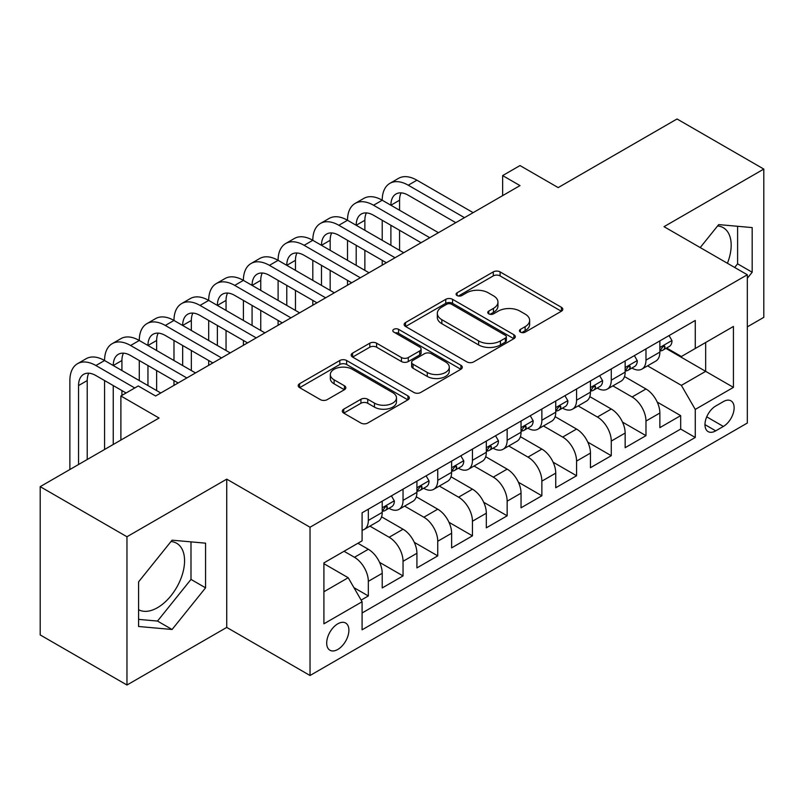 <?xml version="1.0" encoding="UTF-8"?>
<svg xmlns="http://www.w3.org/2000/svg" width="804" height="804" viewBox="0 0 804 804"><rect width="100%" height="100%" fill="white"/><g stroke="black" fill="none" stroke-linecap="round" stroke-linejoin="round"><path stroke-width="1.21" d="M520.439 332.132A3.377 1.95 0 0 0 525.213 332.132L561.403 311.228A4.814 2.784 0 0 0 562.82 309.269A4.814 2.784 0 0 0 561.403 307.299L500.088 271.893A4.814 2.784 0 0 0 493.274 271.893L457.084 292.797A3.377 1.95 0 0 0 456.089 294.174A3.377 1.95 0 0 0 457.084 295.55A3.377 1.95 0 0 0 461.848 295.55L466.531 292.847A15.417 8.904 0 0 1 488.34 292.847L493.445 295.792A15.417 8.904 0 0 1 497.957 302.083A15.417 8.904 0 0 1 493.445 308.384L488.762 311.088A3.377 1.95 0 0 0 487.777 312.465A3.377 1.95 0 0 0 488.762 313.841A3.377 1.95 0 0 0 493.525 313.841L498.219 311.138A15.417 8.904 0 0 1 520.017 311.138L525.123 314.083A15.417 8.904 0 0 1 529.645 320.374A15.417 8.904 0 0 1 525.123 326.675L520.439 329.379A3.377 1.95 0 0 0 519.454 330.756A3.377 1.95 0 0 0 520.439 332.132L520.439 329.379M138.589 609.703A38.28 22.1 120 0 0 157.504 607.673A38.28 22.1 120 0 0 182.508 573.945A38.28 22.1 120 0 0 176.649 543.263A38.28 22.1 120 0 0 170.991 541.534M337.801 649.451A15.708 9.065 120 0 0 348.052 635.612A15.708 9.065 120 0 0 345.65 623.03A15.708 9.065 120 0 0 337.801 623.803A15.708 9.065 120 0 0 327.54 637.652A15.708 9.065 120 0 0 329.941 650.235A15.708 9.065 120 0 0 337.801 649.451M717.6 225.954A38.28 22.1 -60 0 1 723.248 227.683A38.28 22.1 -60 0 1 727.419 263.28M343.73 409.176A4.814 2.784 0 0 0 342.313 411.145A4.814 2.784 0 0 0 343.73 413.105L360.936 423.045A4.814 2.784 0 0 0 367.74 423.045L407.94 399.829A4.814 2.784 0 0 0 409.357 397.869A4.814 2.784 0 0 0 407.94 395.9L346.624 360.504A4.814 2.784 0 0 0 339.811 360.504L299.611 383.709A4.814 2.784 0 0 0 298.204 385.669A4.814 2.784 0 0 0 299.611 387.639L320.394 399.638A4.814 2.784 0 0 0 327.208 399.638L344.413 389.709A4.814 2.784 0 0 0 345.82 387.739A4.814 2.784 0 0 0 344.413 385.769L334.102 379.82A12.884 7.437 0 0 1 330.333 374.563A12.884 7.437 0 0 1 338.283 367.689A12.884 7.437 0 0 1 352.333 369.297L392.694 392.603A12.884 7.437 0 0 1 396.472 397.869A12.884 7.437 0 0 1 388.513 404.744A12.884 7.437 0 0 1 374.473 403.126L367.74 399.246A4.814 2.784 0 0 0 360.936 399.246L343.73 409.176L343.73 413.105M747.318 326.866L763.8 317.349L763.8 169.071L677.038 118.982L558.177 187.603L519.997 165.564L502.641 175.584L519.997 185.603L155.594 395.99L138.238 385.97L120.891 395.99L120.891 440.069M126.962 536.75L126.962 685.018L226.738 627.411L226.738 479.144L126.962 536.75L40.2 486.651L159.061 418.03L120.891 395.99M226.738 479.144L310.032 527.233L747.318 274.767L747.318 423.045L310.032 675.501L310.032 527.233M763.8 169.071L664.024 226.678L747.318 274.767M466.873 361.88A4.814 2.784 0 0 0 473.687 361.88L513.887 338.665A4.814 2.784 0 0 0 515.294 336.705A4.814 2.784 0 0 0 513.887 334.735L452.572 299.329A4.814 2.784 0 0 0 445.758 299.329L405.558 322.545A4.814 2.784 0 0 0 404.141 324.504A4.814 2.784 0 0 0 405.558 326.474L466.873 361.88M395.156 332.856A3.377 1.95 0 0 1 398.573 333.338L398.573 329.328L460.913 365.317A4.814 2.784 0 0 1 462.32 367.287A4.814 2.784 0 0 1 460.913 369.247L420.713 392.463A4.814 2.784 0 0 1 413.899 392.463L352.584 357.056L352.584 353.127A4.814 2.784 0 0 0 351.177 355.087A4.814 2.784 0 0 0 352.584 357.056M352.584 353.127L369.79 343.187A4.814 2.784 0 0 1 376.604 343.187L401.467 357.549A4.814 2.784 0 0 0 408.281 357.549L419.698 350.956A4.814 2.784 0 0 0 421.105 348.996A4.814 2.784 0 0 0 419.698 347.026L393.799 332.082A3.377 1.95 0 0 1 392.814 330.705A3.377 1.95 0 0 1 394.895 328.906A3.377 1.95 0 0 1 398.573 329.328M126.962 685.018L40.2 634.929L40.2 486.651M361.137 600.116L368.332 595.955L353.931 587.644M344.042 551.273L354.453 557.283A19.628 11.336 60 0 1 368.332 581.332L382.222 573.312L382.222 587.945L403.045 575.915L379.568 562.368M369.92 526.138L389.156 537.253A19.628 11.336 60 0 1 403.045 561.292L416.924 553.283L416.924 567.905L437.748 555.886L414.271 542.328M404.623 506.108L423.869 517.213A19.628 11.336 60 0 1 437.748 541.253L451.627 533.243L451.627 547.866L472.45 535.846L448.984 522.298M439.336 486.068L458.571 497.173A19.628 11.336 60 0 1 472.45 521.223L486.33 513.203L486.33 527.836L507.153 515.806L483.686 502.259M474.038 466.029L493.274 477.134A19.628 11.336 60 0 1 507.153 501.183L521.042 493.164L521.042 507.796L541.866 495.777L518.389 482.219M508.741 445.999L527.977 457.104A19.628 11.336 60 0 1 541.866 481.144L555.745 473.134L555.745 487.757L576.568 475.737L553.092 462.189M543.444 425.959L562.679 437.064A19.628 11.336 60 0 1 576.568 461.104L590.448 453.094L590.448 467.717L611.271 455.697L587.804 442.15M578.156 405.919L597.392 417.025A19.628 11.336 60 0 1 611.271 441.074L625.15 433.054L625.15 447.687L645.974 435.657L645.974 421.035A19.628 11.336 -120 0 0 632.095 396.995L612.859 385.88M622.507 422.11L645.974 435.657M382.222 573.312A19.628 11.336 -120 0 0 368.332 549.273L357.921 543.263M416.924 553.283A19.628 11.336 -120 0 0 403.045 529.233L381.578 516.841M451.627 533.243A19.628 11.336 -120 0 0 437.748 509.193L416.281 496.802M486.33 513.203A19.628 11.336 -120 0 0 472.45 489.164L450.984 476.772M521.042 493.164A19.628 11.336 -120 0 0 507.153 469.124L485.696 456.732M555.745 473.134A19.628 11.336 -120 0 0 541.866 449.084L520.399 436.693M590.448 453.094A19.628 11.336 -120 0 0 576.568 429.055L555.102 416.663M625.15 433.054A19.628 11.336 -120 0 0 611.271 409.015L589.804 396.623M723.369 401.598L715.731 406.01A15.216 8.784 120 0 0 705.791 419.417A15.216 8.784 120 0 0 708.123 431.607A15.216 8.784 120 0 0 715.731 430.854L723.369 426.442A15.216 8.784 120 0 0 733.308 413.035A15.216 8.784 120 0 0 730.977 400.844A15.216 8.784 120 0 0 723.369 401.598M323.911 591.744L348.202 577.724L362.091 601.764L362.091 629.823L695.259 437.466L695.259 409.417L681.38 385.367L647.562 365.85M362.091 601.764L323.911 623.803L323.911 562.89L362.091 540.851L362.091 512.801L695.259 320.454L695.259 348.504L733.429 326.464L733.429 387.377L695.259 409.417M388.975 508.289L389.156 508.399A19.628 11.336 60 0 0 398.975 509.364L412.854 501.354A19.628 11.336 -120 0 0 416.924 492.37L416.924 481.144M423.678 488.249L423.869 488.36A19.628 11.336 60 0 0 433.678 489.334L447.567 481.315A19.628 11.336 -120 0 0 451.627 472.33L451.627 461.104M458.391 468.219L458.571 468.32A19.628 11.336 60 0 0 468.38 469.295L482.269 461.275A19.628 11.336 -120 0 0 486.33 452.29L486.33 441.074M493.093 448.18L493.274 448.28A19.628 11.336 60 0 0 503.093 449.255L516.972 441.245A19.628 11.336 -120 0 0 521.042 432.25L521.042 421.035M527.796 428.14L527.977 428.251A19.628 11.336 60 0 0 537.796 429.215L551.675 421.206A19.628 11.336 -120 0 0 555.745 412.221L555.745 400.995M562.499 408.11L562.679 408.211A19.628 11.336 60 0 0 572.498 409.186L586.387 401.166A19.628 11.336 -120 0 0 590.448 392.181L590.448 380.965M597.211 388.071L597.392 388.171A19.628 11.336 60 0 0 607.201 389.146L621.09 381.136A19.628 11.336 -120 0 0 625.15 372.141L625.15 360.926M362.091 612.99L680.676 429.055L680.676 415.628L659.863 427.648L659.863 413.025A19.628 11.336 -120 0 0 645.974 388.975L624.517 376.584M631.914 368.031L632.095 368.142A19.628 11.336 -120 0 0 641.914 369.106A19.628 11.336 -120 0 0 645.974 360.122L645.974 348.906M641.914 369.106L655.793 361.096A19.628 11.336 -120 0 0 659.863 352.112L659.863 340.886M368.332 509.193L368.332 520.419A19.628 11.336 60 0 1 364.272 529.404A19.628 11.336 60 0 1 362.091 530.198M364.272 529.404L378.151 521.394A19.628 11.336 -120 0 0 382.222 512.399L382.222 501.183M403.045 489.164L403.045 500.379A19.628 11.336 60 0 1 398.975 509.364M437.748 469.124L437.748 480.34A19.628 11.336 60 0 1 433.678 489.334M472.45 449.084L472.45 460.31A19.628 11.336 60 0 1 468.38 469.295M507.153 429.045L507.153 440.27A19.628 11.336 60 0 1 503.093 449.255M541.866 409.015L541.866 420.231A19.628 11.336 60 0 1 537.796 429.215M576.568 388.975L576.568 400.201A19.628 11.336 60 0 1 572.498 409.186M611.271 368.935L611.271 380.161A19.628 11.336 60 0 1 607.201 389.146M611.271 441.074L611.271 455.697M576.568 461.104L576.568 475.737M541.866 481.144L541.866 495.777M507.153 501.183L507.153 515.806M472.45 521.223L472.45 535.846M437.748 541.253L437.748 555.886M403.045 561.292L403.045 575.915M368.332 581.332L368.332 595.955M348.202 577.724L323.911 563.694M681.38 385.367L705.671 371.347L705.671 342.494L733.429 326.464M665.923 348.393L733.429 387.377M666.616 347.991L681.38 356.514L695.259 348.504M226.738 627.411L310.032 675.501M502.641 175.584L502.641 195.623M657.21 402.07L680.676 415.628M680.676 429.055L695.259 437.466M747.318 278.295L752.172 272.244L752.172 227.592L718.686 224.597L700.214 247.572M138.589 626.497L172.076 629.492L205.573 587.824L205.573 543.172L172.076 540.177L138.589 581.845L138.589 626.497M734.675 267.471L737.6 263.833L737.6 226.296M737.6 263.833L752.172 272.244M138.589 619.381L157.504 621.07L190.99 579.413L190.99 541.876M190.99 579.413L205.573 587.824M157.504 621.07L172.076 629.492M521.786 332.605L525.123 330.675A15.417 8.904 0 0 0 529.645 324.384L529.645 320.374M497.957 302.083L497.957 306.093A15.417 8.904 0 0 1 493.445 312.384L490.108 314.314M561.343 311.269L500.088 275.903A4.814 2.784 0 0 0 493.274 275.903L458.431 296.023M513.816 338.705L452.572 303.339A4.814 2.784 0 0 0 445.758 303.339L405.618 326.514M505.364 338.082A3.377 1.95 0 0 0 506.359 336.705A3.377 1.95 0 0 0 505.364 335.328L451.546 304.254A3.377 1.95 0 0 0 446.773 304.254L441.838 307.098A15.417 8.904 0 0 0 437.316 313.399A15.417 8.904 0 0 0 441.838 319.69L478.631 340.926A15.417 8.904 0 0 0 500.43 340.926L505.364 338.082L505.364 342.082A3.377 1.95 0 0 0 506.359 340.705L506.359 336.705M437.316 313.399L437.316 317.399A15.417 8.904 0 0 0 441.838 323.7L441.838 319.69M505.364 342.082L500.43 344.936A15.417 8.904 0 0 1 478.631 344.936L441.838 323.7M352.644 357.097L369.79 347.197L369.79 343.187M421.105 348.996L421.105 352.996A4.814 2.784 0 0 1 419.698 354.966L408.281 361.559A4.814 2.784 0 0 1 401.467 361.559L376.604 347.197A4.814 2.784 0 0 0 369.79 347.197M398.573 333.338L460.853 369.287M427.276 372.443A12.884 7.437 0 0 0 441.316 374.061A12.884 7.437 0 0 0 449.275 367.187A12.884 7.437 0 0 0 445.496 361.921L431.276 353.71A4.814 2.784 0 0 0 424.462 353.71L413.055 360.303A4.814 2.784 0 0 0 411.638 362.272A4.814 2.784 0 0 0 413.055 364.232L427.276 372.443L427.276 376.453A12.884 7.437 0 0 0 441.316 378.071A12.884 7.437 0 0 0 449.275 371.197L449.275 367.187M411.638 362.272L411.638 366.272A4.814 2.784 0 0 0 413.055 368.242L413.055 364.232M427.276 376.453L413.055 368.242M396.472 397.869L396.472 401.879A12.884 7.437 0 0 1 388.513 408.744A12.884 7.437 0 0 1 374.473 407.136L367.74 403.256A4.814 2.784 0 0 0 360.936 403.256L343.79 413.145M330.333 374.563L330.333 378.573A12.884 7.437 0 0 0 334.102 383.83L334.102 379.82M344.343 389.739L334.102 383.83M407.879 399.869L346.624 364.503A4.814 2.784 0 0 0 339.811 364.503L299.681 387.679M669.059 335.58L672.003 340.685A13.005 7.507 60 0 1 669.31 346.444L662.717 350.253A13.005 7.507 -120 0 0 664.978 347.248L664.707 346.102L663.079 346.423L660.818 349.66A13.005 7.507 60 0 1 659.863 351.509M69.878 469.526L69.878 380.563A36.813 21.256 60 0 1 77.496 363.709L86.169 358.705A36.813 21.256 60 0 1 104.58 360.524A36.813 21.256 60 0 1 112.198 343.67L120.881 338.665A36.813 21.256 60 0 1 139.283 340.484A36.813 21.256 60 0 1 146.911 323.64L155.584 318.625A36.813 21.256 60 0 1 173.986 320.454A36.813 21.256 60 0 1 181.614 303.6L190.287 298.585A36.813 21.256 60 0 1 208.688 300.415A36.813 21.256 60 0 1 216.316 283.561L224.989 278.556A36.813 21.256 60 0 1 243.401 280.375A36.813 21.256 60 0 1 251.019 263.521L259.702 258.516A36.813 21.256 60 0 1 278.104 260.335A36.813 21.256 60 0 1 285.732 243.491L294.405 238.476A36.813 21.256 60 0 1 312.806 240.306A36.813 21.256 60 0 1 320.434 223.452L329.107 218.447A36.813 21.256 60 0 1 347.509 220.266A36.813 21.256 60 0 1 355.137 203.412L363.81 198.407A36.813 21.256 60 0 1 382.222 200.226A36.813 21.256 60 0 1 389.839 183.382L398.523 178.367A36.813 21.256 60 0 1 416.924 180.196L473.144 212.648M389.839 183.382A36.813 21.256 60 0 1 408.251 185.201L464.471 217.663M660.295 350.856L660.345 350.856A13.005 7.507 -120 0 0 662.717 350.253M455.788 222.668L408.251 195.221A24.542 14.17 -120 0 0 395.98 194.005A24.542 14.17 -120 0 0 390.895 205.241L399.568 200.226L399.568 210.246M401.106 192.87A24.542 14.17 -120 0 0 399.568 200.226M390.895 225.271L390.895 245.31M399.568 230.286L399.568 250.325M382.222 265.149L382.222 260.335M382.222 240.306L382.222 220.266M634.346 355.609L637.301 360.725A13.005 7.507 60 0 1 634.607 366.473L628.014 370.282A13.005 7.507 -120 0 0 630.276 367.287L630.004 366.132L628.376 366.463L626.115 369.689A13.005 7.507 60 0 1 625.15 371.548M355.137 203.412A36.813 21.256 60 0 1 373.538 205.241L382.222 200.226L438.441 232.688M373.538 205.241L429.768 237.703M625.592 370.895L625.643 370.895A13.005 7.507 -120 0 0 628.014 370.282M421.085 242.707L373.538 215.261A24.542 14.17 -120 0 0 361.267 214.045A24.542 14.17 -120 0 0 356.192 225.271L364.865 220.266L364.865 230.286M366.403 212.909A24.542 14.17 -120 0 0 364.865 220.266M356.192 245.31L356.192 265.35M364.865 250.325L364.865 270.355M347.509 285.189L347.509 280.375M347.509 260.335L347.509 240.306M599.643 375.649L602.598 380.764A13.005 7.507 60 0 1 599.905 386.513L593.312 390.322A13.005 7.507 -120 0 0 595.573 387.327L595.302 386.171L593.674 386.493L591.412 389.729A13.005 7.507 60 0 1 590.448 391.578M320.434 223.452A36.813 21.256 60 0 1 338.836 225.271L347.509 220.266L403.739 252.727M338.836 225.271L395.055 257.732M590.88 390.935L590.93 390.935A13.005 7.507 -120 0 0 593.312 390.322M386.382 262.747L338.836 235.291A24.542 14.17 -120 0 0 326.565 234.075A24.542 14.17 -120 0 0 321.479 245.31L330.163 240.306L330.163 250.325M331.7 232.949A24.542 14.17 -120 0 0 330.163 240.306M321.479 265.35L321.479 285.39M330.163 270.355L330.163 290.395M312.806 305.218L312.806 300.415M312.806 280.375L312.806 260.335M564.941 395.689L567.885 400.794A13.005 7.507 60 0 1 565.192 406.553L558.599 410.362A13.005 7.507 -120 0 0 560.87 407.367L560.589 406.211L558.971 406.533L556.7 409.769A13.005 7.507 60 0 1 555.745 411.618M285.732 243.491A36.813 21.256 60 0 1 304.133 245.31L312.806 240.306L369.026 272.757M304.133 245.31L360.353 277.772M556.177 410.965L556.227 410.965A13.005 7.507 -120 0 0 558.599 410.362M351.68 282.777L304.133 255.33A24.542 14.17 -120 0 0 291.862 254.114A24.542 14.17 -120 0 0 286.777 265.35L295.46 260.335L295.46 270.355M296.988 252.979A24.542 14.17 -120 0 0 295.46 260.335M286.777 285.39L286.777 305.419M295.46 290.395L295.46 310.434M278.104 325.258L278.104 320.454M278.104 300.415L278.104 280.375M530.238 415.728L533.183 420.834A13.005 7.507 60 0 1 530.489 426.592L523.896 430.391A13.005 7.507 -120 0 0 526.158 427.396L525.886 426.241L524.258 426.572L521.997 429.808A13.005 7.507 60 0 1 521.042 431.658M251.019 263.521A36.813 21.256 60 0 1 269.43 265.35L278.104 260.335L334.323 292.797M269.43 265.35L325.65 297.812M521.474 431.004L521.525 431.004A13.005 7.507 -120 0 0 523.896 430.391M316.977 302.817L269.43 275.37A24.542 14.17 -120 0 0 257.159 274.154A24.542 14.17 -120 0 0 252.074 285.39L260.747 280.375L260.747 290.395M262.285 273.018A24.542 14.17 -120 0 0 260.747 280.375M252.074 305.419L252.074 325.459M260.747 310.434L260.747 330.464M243.401 345.298L243.401 340.484M243.401 320.454L243.401 300.415M495.525 435.758L498.48 440.873A13.005 7.507 60 0 1 495.787 446.622L489.194 450.431A13.005 7.507 -120 0 0 491.455 447.436L491.184 446.28L489.556 446.602L487.294 449.838A13.005 7.507 60 0 1 486.33 451.687M216.316 283.561A36.813 21.256 60 0 1 234.718 285.39L243.401 280.375L299.621 312.836M234.718 285.39L290.947 317.841M486.772 451.044L486.822 451.044A13.005 7.507 -120 0 0 489.194 450.431M282.264 322.856L234.718 295.4A24.542 14.17 -120 0 0 222.457 294.184A24.542 14.17 -120 0 0 217.371 305.419L226.045 300.415L226.045 310.434M227.582 293.058A24.542 14.17 -120 0 0 226.045 300.415M217.371 325.459L217.371 345.499M226.045 330.464L226.045 350.504M208.688 365.328L208.688 360.524M208.688 340.484L208.688 320.454M460.823 455.798L463.777 460.903A13.005 7.507 60 0 1 461.084 466.662L454.491 470.471A13.005 7.507 -120 0 0 456.752 467.476L456.481 466.32L454.853 466.642L452.592 469.878A13.005 7.507 60 0 1 451.627 471.727M181.614 303.6A36.813 21.256 60 0 1 200.015 305.419L208.688 300.415L264.918 332.876M200.015 305.419L256.235 337.881M452.059 471.074L452.119 471.074A13.005 7.507 -120 0 0 454.491 470.471M247.562 342.886L200.015 315.439A24.542 14.17 -120 0 0 187.744 314.223A24.542 14.17 -120 0 0 182.669 325.459L191.342 320.454L191.342 330.464M192.88 313.098A24.542 14.17 -120 0 0 191.342 320.454M182.669 345.499L182.669 365.529M191.342 350.504L191.342 370.543M173.986 385.367L173.986 380.563M173.986 360.524L173.986 340.484M426.12 475.837L429.065 480.943A13.005 7.507 60 0 1 426.371 486.701L419.778 490.5A13.005 7.507 -120 0 0 422.05 487.505L421.768 486.36L420.15 486.681L417.879 489.917A13.005 7.507 60 0 1 416.924 491.767M146.911 323.64A36.813 21.256 60 0 1 165.312 325.459L173.986 320.454L230.205 352.906M165.312 325.459L221.532 357.921M417.356 491.113L417.407 491.113A13.005 7.507 -120 0 0 419.778 490.5M212.859 362.926L165.312 335.479A24.542 14.17 -120 0 0 153.041 334.263A24.542 14.17 -120 0 0 147.956 345.499L156.639 340.484L156.639 350.504M158.177 333.127A24.542 14.17 -120 0 0 156.639 340.484M147.956 365.529L147.956 385.568M156.639 370.543L156.639 390.583M139.283 380.563L139.283 360.524M391.417 495.867L394.362 500.982A13.005 7.507 60 0 1 391.669 506.731L385.076 510.54A13.005 7.507 -120 0 0 387.337 507.545L387.066 506.389L385.438 506.711L383.176 509.947A13.005 7.507 60 0 1 382.222 511.796M112.198 343.67A36.813 21.256 60 0 1 130.61 345.499L139.283 340.484L195.503 372.945M130.61 345.499L186.829 377.95M382.654 511.153L382.704 511.153A13.005 7.507 -120 0 0 385.076 510.54M178.156 382.965L130.61 355.519A24.542 14.17 -120 0 0 118.339 354.303A24.542 14.17 -120 0 0 113.253 365.529L121.927 360.524L121.927 370.543M123.464 353.167A24.542 14.17 -120 0 0 121.927 360.524M113.253 385.568L113.253 444.481M121.927 390.583L121.927 395.387M104.58 449.486L104.58 380.563M77.496 363.709A36.813 21.256 60 0 1 95.897 365.529L104.58 360.524L160.8 392.985M95.897 365.529L134.77 387.97M126.097 392.985L95.897 375.548A24.542 14.17 -120 0 0 83.636 374.332A24.542 14.17 -120 0 0 78.551 385.568L78.551 464.511M88.762 373.207A24.542 14.17 -120 0 0 87.224 380.563L87.224 459.506M354.453 557.283L368.332 549.273M389.156 537.253L403.045 529.233M423.869 517.213L437.748 509.193M458.571 497.173L472.45 489.164M493.274 477.134L507.153 469.124M527.977 457.104L541.866 449.084M562.679 437.064L576.568 429.055M597.392 417.025L611.271 409.015M632.095 396.995L645.974 388.975M645.974 360.122L659.863 352.112M368.332 520.419L382.222 512.399M403.045 500.379L416.924 492.37M437.748 480.34L451.627 472.33M472.45 460.31L486.33 452.29M507.153 440.27L521.042 432.25M541.866 420.231L555.745 412.221M576.568 400.201L590.448 392.181M611.271 380.161L625.15 372.141M645.974 421.035L659.863 413.025M706.726 416.834L723.369 426.442M704.977 424.643L715.731 430.854M525.123 330.675L525.123 326.675M488.762 313.841L488.762 311.088M493.445 312.384L493.445 308.384M457.084 295.55L457.084 292.797M493.274 275.903L493.274 271.893M500.088 275.903L500.088 271.893M561.403 311.228L561.403 307.299M405.558 326.474L405.558 322.545M445.758 303.339L445.758 299.329M452.572 303.339L452.572 299.329M513.887 338.665L513.887 334.735M478.631 344.936L478.631 340.926M500.43 344.936L500.43 340.926M376.604 347.197L376.604 343.187M401.467 361.559L401.467 357.549M408.281 361.559L408.281 357.549M419.698 354.966L419.698 350.956M460.913 369.247L460.913 365.317M360.936 403.256L360.936 399.246M367.74 403.256L367.74 399.246M374.473 407.136L374.473 403.126M344.413 389.709L344.413 385.769M299.611 387.639L299.611 383.709M339.811 364.503L339.811 360.504M346.624 364.503L346.624 360.504M407.94 399.829L407.94 395.9M671.923 340.534L659.863 347.499M416.924 180.196L408.251 185.201M663.3 346.283L664.978 347.248M637.21 360.574L625.15 367.539M628.597 366.322L630.276 367.287M602.508 380.614L590.448 387.568M593.895 386.352L595.573 387.327M567.805 400.643L555.745 407.608M559.192 406.392L560.87 407.367M533.102 420.683L521.042 427.648M524.479 426.432L526.158 427.396M498.39 440.723L486.33 447.687M489.777 446.461L491.455 447.436M463.687 460.762L451.627 467.717M455.074 466.501L456.752 467.476M428.984 480.792L416.924 487.757M420.371 486.541L422.05 487.505M394.282 500.832L382.222 507.796M385.659 506.58L387.337 507.545M87.224 380.563L78.551 385.568"/></g></svg>
